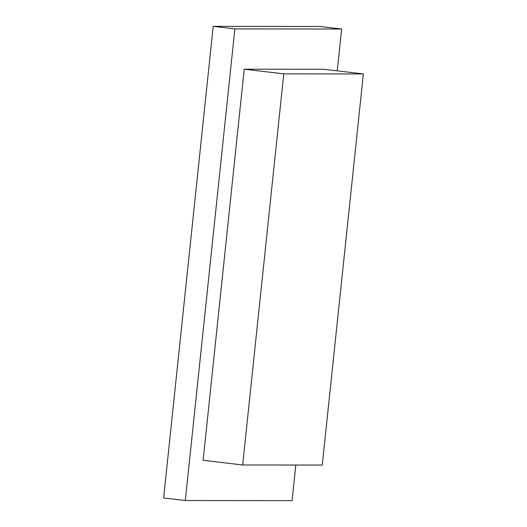 <?xml version="1.0" encoding="UTF-8"?>
<svg xmlns="http://www.w3.org/2000/svg" width="527" height="527" viewBox="0 0 527 527"><rect width="100%" height="100%" fill="white"/><g stroke="black" fill="none" stroke-linecap="round" stroke-linejoin="round"><path stroke-width="0.79" d="M337.24 70.862L341.641 29.031L319.968 26.469L213.198 26.35L163.627 497.969L185.3 500.531L292.07 500.65L295.818 465.025M341.641 29.031L234.871 28.913L213.198 26.35M234.871 28.913L185.3 500.531M244.225 69.189L203.119 460.288L242.67 464.966L322.267 465.051L363.373 73.951L323.822 69.274L244.225 69.189L283.776 73.866L242.67 464.966M363.373 73.951L283.776 73.866"/></g></svg>
